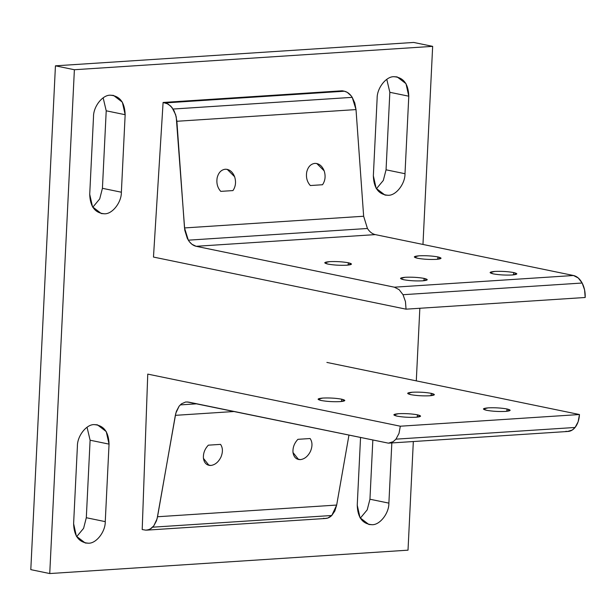 <?xml version="1.0" encoding="UTF-8"?>
<svg xmlns="http://www.w3.org/2000/svg" width="616" height="616" viewBox="0 0 616 616"><rect width="100%" height="100%" fill="white"/><g stroke="black" fill="none" stroke-linecap="round" stroke-linejoin="round"><path stroke-width="0.92" d="M582.159 283.021L403.018 294.71L405.451 301.555L406.052 309.17L585.185 297.49L584.584 289.874L582.159 283.021L578.262 277.978L573.504 275.506L394.371 287.187L399.13 289.659L403.018 294.71L582.159 283.021C584.376 287.341 585.393 292.161 585.185 297.49L406.052 309.17L153.476 257.065L163.094 102.464L168.106 104.019L171.98 107.469L175.66 114.707L176.877 121.275L356.017 109.586L354.793 103.018L352.221 97.351L173.088 109.04L352.221 97.351L351.112 95.788L347.239 92.338L344.375 91.222L165.242 102.911L344.375 91.222L342.226 90.783L163.094 102.464L342.226 90.783L344.375 91.222C347.401 91.9 350.011 93.94 352.221 97.351L356.017 109.586L176.877 121.275L184.515 227.935L188.311 240.171C190.513 243.582 193.131 245.622 196.15 246.3L375.29 234.611C372.264 233.934 369.646 231.893 367.444 228.482L188.311 240.171L367.444 228.482L363.648 216.247L184.515 227.935L363.648 216.247L356.017 109.586L363.648 216.247L367.444 228.482C369.646 231.893 372.264 233.934 375.29 234.611L196.15 246.3L394.371 287.187L573.504 275.506L375.29 234.611L573.504 275.506C576.961 276.307 579.848 278.809 582.159 283.021M423.993 280.719L424.108 278.394C418.249 277.362 411.965 276.984 405.259 277.277L400.523 278.401L403.688 279.726C409.54 280.757 415.823 281.127 422.53 280.842L427.265 279.71L424.108 278.394L423.993 280.719M513.559 274.875L513.675 272.549C507.815 271.517 501.532 271.148 494.825 271.433L490.09 272.565L493.254 273.881C499.114 274.913 505.39 275.283 512.104 274.998L516.839 273.866L513.675 272.549L513.559 274.875M437.791 259.244L437.899 256.918C432.039 255.886 425.756 255.517 419.049 255.802L414.314 256.926L417.479 258.25C423.338 259.282 429.622 259.652 436.328 259.367L441.064 258.235L437.899 256.918L437.791 259.244M348.217 265.088L348.333 262.762C342.473 261.731 336.19 261.353 329.483 261.646L324.748 262.77L327.912 264.095C333.772 265.126 340.055 265.496 346.762 265.211L351.497 264.079L348.333 262.762L348.217 265.088M322.53 184.738C325.248 180.696 325.802 176.076 324.178 170.871L316.778 163.51L314.868 163.379C310.733 163.941 308.023 166.821 306.722 172.01C305.852 177.377 307.061 181.882 310.325 185.539L322.53 184.738L310.325 185.539C307.061 181.882 305.852 177.377 306.722 172.01C308.023 166.821 310.733 163.941 314.868 163.379C319.05 163.402 322.153 165.897 324.178 170.871C325.802 176.076 325.248 180.696 322.53 184.738M232.964 190.583C235.682 186.54 236.228 181.92 234.611 176.715L227.212 169.354L225.302 169.223C221.167 169.785 218.449 172.665 217.155 177.847C216.285 183.214 217.487 187.726 220.759 191.376L232.964 190.583L220.759 191.376C217.487 187.726 216.285 183.214 217.155 177.847C218.449 172.665 221.167 169.785 225.302 169.223C229.483 169.246 232.586 171.741 234.611 176.715C236.228 181.92 235.682 186.54 232.964 190.583M348.333 262.762C352.891 263.879 352.367 264.695 346.762 265.211C340.055 265.496 333.772 265.126 327.912 264.095C323.354 262.978 323.877 262.162 329.483 261.646C336.19 261.353 342.473 261.731 348.333 262.762M437.899 256.918C442.457 258.035 441.934 258.851 436.328 259.367C429.622 259.652 423.338 259.282 417.479 258.25C412.92 257.134 413.444 256.318 419.049 255.802C425.756 255.517 432.039 255.886 437.899 256.918M513.675 272.549C518.233 273.666 517.71 274.482 512.104 274.998C505.39 275.283 499.114 274.913 493.254 273.881C488.688 272.765 489.22 271.949 494.825 271.433C501.532 271.148 507.815 271.517 513.675 272.549M424.108 278.394C428.667 279.51 428.143 280.326 422.53 280.842C415.823 281.127 409.54 280.757 403.688 279.726C399.122 278.609 399.645 277.793 405.259 277.277C411.965 276.984 418.249 277.362 424.108 278.394M153.476 257.065L406.052 309.17L405.451 301.555L403.018 294.71L399.13 289.659L394.371 287.187L196.15 246.3L191.923 244.259L189.412 241.734L187.318 238.423L184.761 230.176L176.222 116.832L174.074 110.78L170.771 106.098L166.69 103.342L163.094 102.464M567.544 431.477L572.326 430.007L575.09 427.466L395.957 439.154L393.193 441.687L388.403 443.158L188.535 402.094L185.616 402.009L181.489 403.811L179.11 406.198L176.422 411.249L175.352 415.338L234.142 411.503L175.352 415.338L157.534 516.747L336.675 505.058L348.949 435.189L336.675 505.058L157.534 516.747L156.464 520.836L153.777 525.887L151.397 528.274L148.695 529.721L145.815 530.16L142.204 529.544L145.815 530.16M568.106 431.454L388.403 443.158L393.193 441.687L395.957 439.154L575.09 427.466L578.139 421.744L579.463 414.53L326.888 362.424L579.463 414.53L400.323 426.21L579.463 414.53C579.148 419.835 577.685 424.147 575.09 427.466C572.418 430.653 569.353 431.932 565.881 431.3M324.948 518.472L327.827 518.041L331.77 515.5L152.637 527.188L331.77 515.5L334.842 510.995L336.675 505.058L331.77 515.5C329.275 517.941 326.519 518.88 323.485 518.302M196.866 403.811L180.249 404.897L196.866 403.811M417.432 414.807L417.317 417.132L417.432 414.807C411.573 413.775 405.29 413.405 398.583 413.69L393.847 414.822L397.012 416.139C402.872 417.171 409.155 417.548 415.862 417.255L420.597 416.131L417.432 414.807C421.991 415.923 421.467 416.739 415.862 417.255C409.155 417.548 402.872 417.171 397.012 416.139C392.454 415.022 392.977 414.206 398.583 413.69C405.29 413.405 411.573 413.775 417.432 414.807M506.999 408.97L506.891 411.296L506.999 408.97C501.139 407.931 494.856 407.561 488.149 407.854L483.414 408.978L486.578 410.302C492.438 411.334 498.721 411.704 505.428 411.411L510.163 410.287L506.999 408.97C511.565 410.087 511.034 410.903 505.428 411.411C498.721 411.704 492.438 411.334 486.578 410.302C482.02 409.178 482.544 408.362 488.149 407.854C494.856 407.561 501.139 407.931 506.999 408.97M431.231 393.331L431.115 395.657L431.231 393.331C425.371 392.3 419.088 391.93 412.381 392.223L407.646 393.347L410.81 394.663C416.67 395.703 422.953 396.073 429.66 395.78L434.395 394.656L431.231 393.331C435.789 394.456 435.266 395.264 429.66 395.78C422.953 396.073 416.67 395.703 410.81 394.663C406.252 393.547 406.776 392.731 412.381 392.223C419.088 391.93 425.371 392.3 431.231 393.331M341.664 399.176L341.549 401.501L341.664 399.176C335.805 398.144 329.522 397.774 322.815 398.059L318.079 399.191L321.244 400.508C327.096 401.54 333.379 401.917 340.086 401.624L344.829 400.5L341.664 399.176C346.223 400.292 345.699 401.108 340.086 401.624C333.379 401.917 327.096 401.54 321.244 400.508C316.678 399.391 317.202 398.575 322.815 398.059C329.522 397.774 335.805 398.144 341.664 399.176M297.913 439.323C294.279 443.181 292.639 447.578 293 452.521L298.537 459.498L300.385 459.621L296.85 458.889L300.385 459.621C304.589 459.066 307.946 456.325 310.456 451.382C312.582 446.277 312.474 441.995 310.118 438.53L297.913 439.323L310.118 438.53C312.474 441.995 312.582 446.277 310.456 451.382C307.946 456.325 304.589 459.066 300.385 459.621C296.273 459.605 293.817 457.241 293 452.521C292.639 447.578 294.279 443.181 297.913 439.323M208.347 445.168C204.712 449.025 203.072 453.422 203.434 458.366L208.97 465.342L210.818 465.465L207.284 464.733L210.818 465.465C215.023 464.911 218.38 462.162 220.89 457.226C223.015 452.121 222.907 447.832 220.551 444.375L208.347 445.168L220.551 444.375C222.907 447.832 223.015 452.121 220.89 457.226C218.38 462.162 215.023 464.911 210.818 465.465C206.707 465.45 204.25 463.086 203.434 458.366C203.072 453.422 204.712 449.025 208.347 445.168M187.071 401.925L388.403 443.158M147.755 374.105L400.323 426.21L398.999 433.433L395.957 439.154L398.999 433.433L400.323 426.21L147.755 374.105L142.204 529.544M147.27 530.068L150.081 529.121L153.777 525.887L157.08 518.841L175.806 413.236L179.11 406.198L181.489 403.811L185.616 402.009M104.535 213.79C112.32 214.199 121.575 202.333 121.367 192.215L102.425 188.311L99.7 198.922L92.777 207.253L99.7 198.922L102.425 188.311L121.367 192.215L125.156 114.707L122.361 102.171L113.529 95.418L110.341 95.203C102.556 94.795 93.301 106.66 93.509 116.771L89.72 194.286L92.523 206.822L101.347 213.575L104.535 213.79C95.056 213.105 90.121 206.606 89.72 194.286L93.509 116.771C93.301 106.66 102.556 94.795 110.341 95.203C119.82 95.888 124.755 102.387 125.156 114.707L106.214 110.803L125.156 114.707L121.367 192.215C121.575 202.333 112.32 214.199 104.535 213.79M388.172 195.287C395.949 195.696 405.205 183.83 404.997 173.72L386.055 169.808L383.337 180.419L376.407 188.75L383.337 180.419L386.055 169.808L404.997 173.72L408.785 96.204L405.99 83.668L397.158 76.915L393.971 76.7C386.186 76.292 376.93 88.157 377.138 98.275L373.35 175.783L376.153 188.319L384.985 195.072L388.172 195.287C378.694 194.602 373.75 188.103 373.35 175.783L377.138 98.275C376.93 88.157 386.186 76.292 393.971 76.7C403.449 77.385 408.385 83.884 408.785 96.204L389.843 92.3L408.785 96.204L404.997 173.72C405.205 183.83 395.949 195.696 388.172 195.287M372.056 524.709C379.841 525.117 389.096 513.251 388.889 503.133L369.947 499.23L367.221 509.84L360.298 518.164L367.221 509.84L369.947 499.23L388.889 503.133L391.83 442.958L388.889 503.133C389.096 513.251 379.841 525.117 372.056 524.709C362.578 524.024 357.642 517.517 357.241 505.197L360.037 517.74L368.869 524.493L372.056 524.709M88.427 543.212C96.212 543.62 105.467 531.754 105.259 521.637L86.309 517.725L83.591 528.343L76.669 536.667L83.591 528.343L86.309 517.725L105.259 521.637L109.047 444.128L106.245 431.585L97.413 424.832L94.225 424.617C86.44 424.208 77.192 436.074 77.4 446.192L73.612 523.7L76.407 536.236L85.239 542.989L88.427 543.212C78.948 542.527 74.012 536.02 73.612 523.7L77.4 446.192C77.192 436.074 86.44 424.208 94.225 424.617C103.704 425.302 108.647 431.808 109.047 444.128L90.105 440.217L109.047 444.128L105.259 521.637C105.467 531.754 96.212 543.62 88.427 543.212M87.041 427.25L90.105 440.217L86.309 517.725L90.105 440.217L87.041 427.25M360.545 437.576L357.241 505.197L360.545 437.576M372.834 440.117L369.947 499.23L372.834 440.117M386.786 79.333L389.843 92.3L386.055 169.808L389.843 92.3L386.786 79.333M103.157 97.836L106.214 110.803L102.425 188.311L106.214 110.803L103.157 97.836M74.382 69.731L432.655 46.362L413.713 42.45L55.44 65.827L74.382 69.731L55.44 65.827L30.8 569.638L49.742 573.55L30.8 569.638L55.44 65.827L413.713 42.45L432.655 46.362L422.969 244.452L432.655 46.362L74.382 69.731L49.742 573.55L74.382 69.731M419.843 308.27L416.293 380.865L419.843 308.27M413.328 441.557L408.015 550.173L49.742 573.55L408.015 550.173L413.328 441.557M146.577 530.145L325.71 518.464"/></g></svg>
